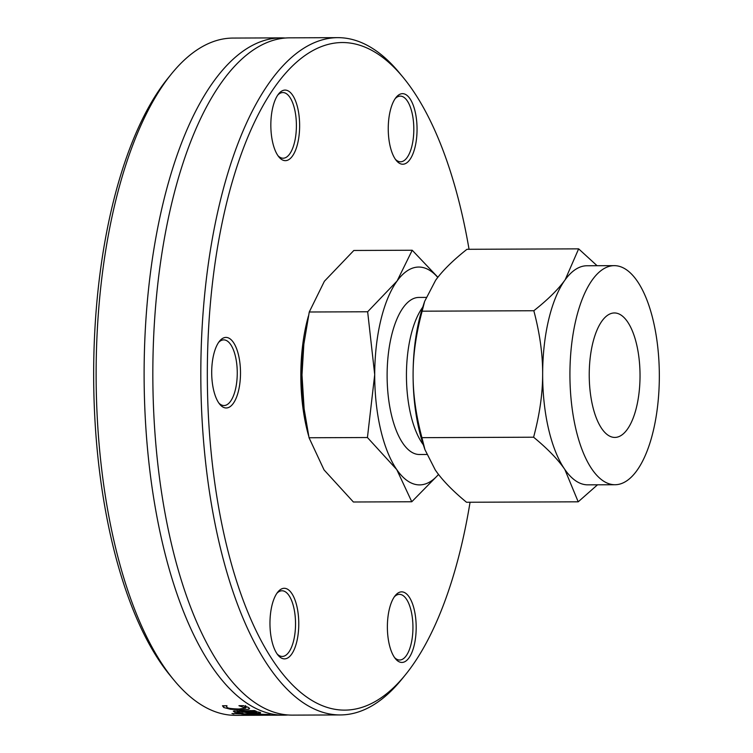 <?xml version="1.0" encoding="UTF-8"?>
<svg xmlns="http://www.w3.org/2000/svg" width="753" height="753" viewBox="0 0 753 753"><rect width="100%" height="100%" fill="white"/><g stroke="black" fill="none" stroke-linecap="round" stroke-linejoin="round"><path stroke-width="1.13" d="M424.626 301.426L422.141 311.187C416.08 333.833 413.068 354.927 413.096 374.457A109.543 44.709 -90.2 0 1 422.913 306.64L424.626 301.426L435.62 280.276C442.482 270.722 452.93 260.397 466.964 249.299L578.643 248.857L597.082 265.715M597.515 484.8L578.21 501.818L564.835 469.477C558.011 459.499 547.6 448.75 533.604 437.211C539.666 414.564 542.678 393.471 542.649 373.94C542.744 354.409 539.807 333.334 533.83 310.735C547.864 299.647 558.312 289.321 565.174 279.758L578.643 248.857M424.956 449.682L423.468 445.268A109.543 44.709 -90.2 0 1 413.096 374.457C413.002 393.988 415.938 415.063 421.925 437.662L424.956 449.682L435.29 469.994C442.115 479.972 452.525 490.73 466.521 502.26L578.21 501.818M421.925 437.662L533.604 437.211M422.141 311.187L533.83 310.735M614.194 265.649L586.916 265.762A109.543 44.709 89.8 0 0 565.174 279.758A109.543 44.709 89.8 0 0 542.649 373.94A109.543 44.709 89.8 0 0 564.835 469.477A109.543 44.709 89.8 0 0 587.792 484.838L615.069 484.734A109.543 44.709 -90.2 0 1 569.927 375.371A109.543 44.709 -90.2 0 1 614.194 265.649A109.543 44.709 -90.2 0 1 614.825 265.658A109.543 44.709 -90.2 0 1 659.336 375.785A109.543 44.709 -90.2 0 1 615.069 484.734M614.523 437.427A62.235 25.404 -90.2 0 1 589.232 374.853A62.235 25.404 -90.2 0 1 614.382 312.956A62.235 25.404 -90.2 0 1 640.031 375.088A62.235 25.404 -90.2 0 1 614.881 437.427A62.235 25.404 -90.2 0 1 614.523 437.427M423.28 444.722A78.538 32.05 -90.2 0 1 406.441 376.02A78.538 32.05 -90.2 0 1 422.734 307.196M426.763 454.473L419.487 454.501A78.538 32.05 -90.2 0 1 387.117 376.095A78.538 32.05 -90.2 0 1 418.856 297.435L426.085 297.407M437.775 277.424A108.921 44.455 89.8 0 0 397.104 280.973A108.921 44.455 89.8 0 0 374.712 374.618A108.921 44.455 89.8 0 0 396.775 469.618A108.921 44.455 89.8 0 0 438.519 474.418M438.575 474.494L411.778 501.762L396.775 469.618L367.436 437.531L374.712 374.618L367.652 311.77L397.104 280.973L412.22 250.241L437.888 277.273M367.436 437.531L309.05 437.757L324.054 469.91L353.392 501.997L411.778 501.762M412.22 250.241L353.835 250.476L324.383 281.264L309.267 311.996L303.845 344.253L301.991 374.909L304.127 408.879L309.05 437.757M367.652 311.77L309.267 311.996M304.127 408.879L303.948 407.401A108.921 44.455 -90.2 0 1 301.991 374.909A108.921 44.455 -90.2 0 1 303.704 345.458L303.845 344.253M308.692 436.043A104.563 42.676 -90.2 0 1 308.419 316.053M403.213 77.493L399.617 73.126A338.643 138.213 89.8 0 0 339.622 37.678A338.643 138.213 89.8 0 0 337.683 37.65A338.643 138.213 89.8 0 0 200.816 374.467A338.643 138.213 89.8 0 0 338.445 714.908A338.643 138.213 89.8 0 0 340.384 714.936A338.643 138.213 89.8 0 0 402.027 678.961L405.594 674.566A333.739 136.208 -90.2 0 1 211.019 451.169A333.739 136.208 -90.2 0 1 344.093 42.554A333.739 136.208 -90.2 0 1 403.213 77.493A333.739 136.208 -90.2 0 1 469.053 249.299M470.06 502.242A333.739 136.208 -90.2 0 1 405.594 674.566M271.927 605.581A35.287 14.401 89.8 0 0 278.055 655.185A35.287 14.401 89.8 0 0 298.772 623.54A35.287 14.401 89.8 0 0 277.801 592.065A35.287 14.401 89.8 0 0 271.927 605.581M297.736 108.112A35.287 14.401 89.8 0 0 278.676 93.833A35.287 14.401 89.8 0 0 270.835 125.431A35.287 14.401 89.8 0 0 278.921 156.963A35.287 14.401 89.8 0 0 295.75 149.696A35.287 14.401 89.8 0 0 297.736 108.112M226.154 337.419A35.287 14.401 89.8 0 0 219.528 341.165A35.287 14.401 89.8 0 0 211.697 372.754A35.287 14.401 89.8 0 0 219.782 404.286A35.287 14.401 89.8 0 0 240.122 380.99A35.287 14.401 89.8 0 0 226.154 337.419M415.091 146.967A35.287 14.401 89.8 0 0 413.105 104.893A35.287 14.401 89.8 0 0 396.087 97.41A35.287 14.401 89.8 0 0 388.247 129.008A35.287 14.401 89.8 0 0 396.342 160.54A35.287 14.401 89.8 0 0 415.091 146.967M389.273 644.436A35.287 14.401 89.8 0 0 395.466 658.762A35.287 14.401 89.8 0 0 416.183 627.117A35.287 14.401 89.8 0 0 395.212 595.632A35.287 14.401 89.8 0 0 389.273 644.436M340.384 714.936L292.399 715.124A338.643 138.213 -90.2 0 1 290.46 715.096A338.643 138.213 -90.2 0 1 206.077 641.857A338.643 138.213 -90.2 0 1 152.831 372.274A338.643 138.213 -90.2 0 1 203.959 111.792A338.643 138.213 -90.2 0 1 289.698 37.838L337.683 37.65M171.345 74.039L167.787 78.434A333.739 136.208 89.8 0 0 93.664 377.272A333.739 136.208 89.8 0 0 170.169 675.507L173.764 679.874A338.643 138.213 -90.2 0 1 96.13 377.262A338.643 138.213 -90.2 0 1 171.345 74.039A338.643 138.213 -90.2 0 1 232.781 38.074L280.973 37.876A338.643 138.213 -90.2 0 1 282.921 37.904A338.643 138.213 -90.2 0 1 285.34 38.026M235.905 715.35L231.595 715.218A338.643 138.213 -90.2 0 1 173.764 679.874M268.115 715.218L253.403 715.275A338.643 138.213 -90.2 0 1 252.048 715.256A338.643 138.213 -90.2 0 1 251.615 715.237L283.683 715.162A338.643 138.213 -90.2 0 1 281.735 715.134A338.643 138.213 -90.2 0 1 144.115 372.311A338.643 138.213 -90.2 0 1 280.973 37.876M288.041 714.974A338.643 138.213 -90.2 0 1 283.683 715.162M233.854 714.013A338.643 138.213 -90.2 0 1 231.962 713.571L268.096 714.437A338.643 138.213 89.8 0 0 270.101 714.729L243.605 715.265A338.643 138.213 -90.2 0 1 241.609 715.143L263.748 714.606L233.854 713.628M240.009 711.303L237.12 711.67L237.129 710.625L237.167 711.585L238.221 712.225L242.908 713.157A338.643 138.213 89.8 0 0 243.012 713.185L238.974 713.195L234.701 712.234L233.289 711.086L254.458 710.54A338.643 138.213 89.8 0 0 256.218 711.237L253.733 711.246L260.293 712.413L260.472 713.091L256.02 713.355L247.229 712.856L240.009 711.303L240.009 710.606M260.293 712.413L260.472 713.091L260.472 712.479M226.465 706.502L227.246 707.509C228.008 708.328 231.98 708.827 239.172 709.006L245.61 708.084L239.04 705.749A338.643 138.213 -90.2 0 1 238.946 705.693L243.379 705.674L248.33 707.406L249.591 708.564L248.848 709.185L240.998 709.844L230.503 709.26L223.763 707.509L222.474 705.759L226.917 705.74A338.643 138.213 89.8 0 0 227.011 705.796L226.465 706.502M226.465 706.003L225.589 705.74M247.502 707.011L245.61 707.208M250.438 711.265L243.916 711.284L253.912 712.856L256.001 712.225L250.438 711.265L250.438 710.559M256.641 711.651L256.641 712.573L256.011 711.557M243.916 711.284L243.916 710.587M240.762 711.303L240.772 710.597M247.229 712.856L247.229 712.216M238.974 713.195L238.983 712.442M253.733 711.246L253.733 710.55M276.916 593.26A32.831 13.403 -90.2 0 1 281.999 590.776A32.831 13.403 -90.2 0 1 295.534 623.559A32.831 13.403 -90.2 0 1 282.262 656.447A32.831 13.403 -90.2 0 1 277.16 653.999M394.327 596.837A32.831 13.403 -90.2 0 1 399.41 594.352A32.831 13.403 -90.2 0 1 412.945 627.127A32.831 13.403 -90.2 0 1 399.674 660.014A32.831 13.403 -90.2 0 1 394.572 657.576M395.193 98.605A32.831 13.403 -90.2 0 1 400.285 96.12A32.831 13.403 -90.2 0 1 412.004 112.696A32.831 13.403 -90.2 0 1 411.995 145.724A32.831 13.403 -90.2 0 1 400.54 161.791A32.831 13.403 -90.2 0 1 395.438 159.344M277.782 95.038A32.831 13.403 -90.2 0 1 282.874 92.544A32.831 13.403 -90.2 0 1 294.639 109.317A32.831 13.403 -90.2 0 1 283.128 158.215A32.831 13.403 -90.2 0 1 278.026 155.767M218.643 342.361A32.831 13.403 -90.2 0 1 223.726 339.876A32.831 13.403 -90.2 0 1 223.914 339.876A32.831 13.403 -90.2 0 1 237.261 372.886A32.831 13.403 -90.2 0 1 223.989 405.547A32.831 13.403 -90.2 0 1 218.888 403.1M244.913 707.444L244.913 706.116M223.763 707.509L223.763 705.749M230.503 709.26L230.503 708.441M240.998 709.844L240.998 708.978M248.848 709.185L248.848 707.707M256.02 713.355L256.02 712.78M234.701 712.234L234.701 710.766M260.18 715.256L235.868 715.35M245.61 705.589L245.61 708.084"/></g></svg>
